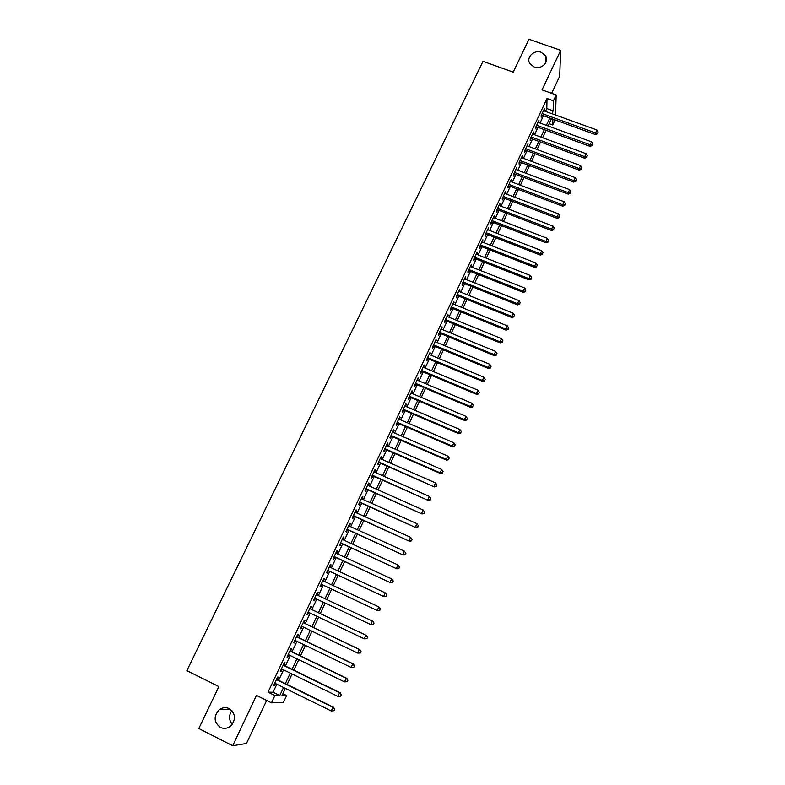 <?xml version="1.0" encoding="UTF-8"?>
<svg xmlns="http://www.w3.org/2000/svg" width="785" height="785" viewBox="0 0 785 785"><rect width="100%" height="100%" fill="white"/><g stroke="black" fill="none" stroke-linecap="round" stroke-linejoin="round"><path stroke-width="1.18" d="M229.24 708.61C235.706 713.634 236.167 719.443 230.613 726.056C227.336 728.558 223.911 729 220.32 727.381C213.785 722.171 213.432 716.293 219.25 709.738C222.459 707.422 225.786 707.049 229.24 708.61M541.199 52.33L545.575 55.804C549.608 61.838 541.414 69.934 534.212 67.01L530.081 63.879C525.597 57.874 533.82 49.347 541.199 52.33M232.301 724.28C228.759 719.963 228.621 715.42 231.909 710.631M282.875 693.655L286.643 695.52L283.395 702.496L271.463 702.83L274.887 695.53L279.784 695.52L283.532 687.503M551.659 93.337L559.676 76.273L560.696 50.348L528.962 39.25L513.213 72.132L482.991 61.338L186.859 670.645L218.887 686.59L198.801 728.519L232.713 745.75L246.47 743.454L266.655 700.456M555.064 119.909L552.718 124.962L552.895 119.124M549.147 123.667L552.718 124.962M277.242 679.624L278.42 677.121L277.605 677.062L273.553 685.688L274.377 685.727L275.417 683.509M283.944 665.337L285.122 662.844L284.327 662.736L280.304 671.322L281.099 671.401L282.158 669.154M290.617 651.118L291.784 648.636L291.019 648.488L287.016 657.035L287.791 657.153L288.86 654.867M297.26 636.969L298.418 634.496L297.682 634.309L293.688 642.807L294.444 642.974L295.533 640.648M303.864 622.888L305.022 620.435L304.305 620.199L300.331 628.657L301.067 628.863L302.166 626.509M310.438 608.885L311.586 606.442L310.889 606.167L306.945 614.577L307.651 614.832L308.77 612.437M316.983 594.942L318.121 592.518L317.444 592.194L313.519 600.564L314.206 600.859L315.344 598.445M323.508 581.037L324.627 578.663L323.969 578.3L320.064 586.63L320.731 586.964L321.87 584.54M330.004 567.192L331.093 564.866L330.465 564.464L326.57 572.756L327.217 573.138L328.346 570.724M336.471 553.425L337.53 551.148L336.922 550.707L333.056 558.959L333.674 559.371L334.802 556.977M342.898 539.717L343.938 537.499L343.349 537.018L339.503 545.222L340.101 545.683L341.22 543.298M349.305 526.078L350.316 523.919L349.747 523.389L345.91 531.553L346.499 532.063L347.608 529.679M355.674 512.507L356.655 510.397L356.115 509.828L352.298 517.963L352.858 518.502L353.966 516.137M362.013 498.995L362.974 496.944L362.444 496.336L358.647 504.431L359.187 505.01L360.295 502.655M368.322 485.562L369.254 483.56L368.754 482.912L364.976 490.959L365.486 491.587L366.585 489.241M374.592 472.187L375.505 470.235L375.024 469.558L371.266 477.565L371.756 478.222L372.855 475.896M380.843 458.872L381.726 456.978L381.265 456.262L377.516 464.229L377.997 464.926L379.086 462.61M387.054 445.635L387.918 443.79L387.476 443.034L383.747 450.963L384.208 451.699L385.288 449.393M393.236 432.457L394.08 430.661L393.658 429.866L389.949 437.755L390.39 438.53L391.46 436.234M399.398 419.337L400.213 417.6L399.8 416.766L396.121 424.616L396.533 425.431L397.612 423.144M405.521 406.287L406.316 404.599L405.923 403.725L402.254 411.536L402.656 412.39L403.725 410.113M411.615 393.295L412.39 391.656L412.017 390.744L408.367 398.525L408.75 399.408L409.809 397.151M417.679 380.362L418.081 377.83L414.451 385.572L414.804 386.495L415.864 384.248M423.723 367.498L424.116 364.976L420.495 372.679L420.838 373.64L421.888 371.403M429.729 354.692L430.121 352.19L426.52 359.854L426.844 360.855L427.894 358.617M435.714 341.956L436.097 339.463L432.515 347.088L432.82 348.118L433.86 345.9M441.661 329.268L442.043 326.786L438.472 334.381L438.766 335.45L439.796 333.242M447.587 316.649L447.96 314.177L444.408 321.742L444.683 322.841L445.713 320.643M453.485 304.089L453.848 301.626L450.325 309.153L450.57 310.291L451.601 308.103M459.353 291.588L459.716 289.135L456.203 296.632L456.428 297.8L457.459 295.621M465.191 279.146L465.554 276.712L462.051 284.16L462.267 285.367L463.287 283.199M471 266.753L471.363 264.339L467.88 271.747L468.076 272.994L469.087 270.825M476.789 254.428L477.143 252.024L473.679 259.403L473.855 260.669L474.866 258.52M482.539 242.163L482.893 239.759L479.449 247.108L479.606 248.413L480.616 246.274M488.28 229.946L488.623 227.562L485.189 234.872L485.336 236.206L486.337 234.077M493.981 217.788L494.324 215.424L490.91 222.695L491.037 224.068L492.028 221.949M499.662 205.69L499.996 203.335L496.601 210.576L496.709 211.979L497.7 209.87M505.314 193.65L505.648 191.304L502.263 198.517L502.351 199.939L503.342 197.84M510.937 181.659L511.27 179.323L507.895 186.506L507.973 187.968L508.955 185.878M516.53 169.727L516.864 167.401L513.508 174.555L513.576 176.046L514.548 173.966M522.113 157.854L522.437 155.538L519.091 162.652L519.14 164.173L520.112 162.102M527.657 146.03L527.981 143.724L524.655 150.808L524.684 152.359L525.656 150.298M533.182 134.264L533.496 131.968L530.189 139.024L530.209 140.603L531.17 138.552M538.677 122.548L538.991 120.272L535.694 127.288L535.694 128.897L536.655 126.856M545.487 111.372L546.811 108.546L547.008 98.488L268.058 692.154L273.082 692.213L276.84 684.206M278.655 680.32L283.571 669.84M285.357 666.023L290.273 655.553M292.03 651.795L296.946 641.335M298.673 637.646L303.579 627.186M305.277 623.565L310.183 613.114M311.851 609.553L316.748 599.102M318.386 595.609L323.273 585.198M324.911 581.695L329.749 571.372M331.407 567.849L336.206 557.625M337.874 554.063L342.623 543.936M344.301 540.355L349.011 530.317M350.699 526.706L355.36 516.765M357.067 513.135L361.689 503.283M363.406 499.623L367.979 489.86M369.706 486.18L374.239 476.505M375.986 472.796L380.48 463.219M382.226 459.49L386.681 449.991M388.438 446.233L392.853 436.833M394.62 433.055L398.996 423.743M400.782 419.936L405.109 410.702M406.905 406.875L411.183 397.73M412.998 393.884L417.237 384.827M419.062 380.951L423.272 371.982M425.097 368.077L429.267 359.196M431.102 355.271L435.233 346.47M437.078 342.525L441.17 333.802M443.034 329.837L447.087 321.202M448.951 317.209L452.965 308.652M454.849 304.639L458.823 296.171M460.716 292.138L464.651 283.738M466.555 279.686L470.45 271.375M472.364 267.292L476.22 259.06M478.143 254.968L481.97 246.804M483.903 242.693L487.691 234.607M489.634 230.476L493.382 222.469M495.335 218.308L499.054 210.39M501.007 206.21L504.696 198.36M506.659 194.16L510.309 186.388M512.281 182.169L515.902 174.466M517.884 170.237L521.456 162.603M523.458 158.354L527 150.798M529.002 146.53L532.515 139.043M534.526 134.755L538 127.347M540.021 123.039L543.456 115.699M544.152 110.891L544.456 108.615L541.179 115.601L541.169 117.25L542.121 115.209M271.463 702.83L256.459 695.392L232.713 745.75M268.058 692.154L274.887 695.53M547.008 98.488L553.454 100.804L556.192 94.956L555.495 114.993M560.696 50.348L542.042 89.892L556.192 94.956M285.338 688.386L282.011 695.52L286.643 695.52M551.502 118.623L548.067 125.973M546.056 130.29L542.582 137.718M540.58 142.016L537.077 149.513M535.076 153.791L531.533 161.367M529.551 165.625L525.979 173.269M523.997 177.508L520.386 185.231M518.414 189.45L514.774 197.251M512.811 201.451L509.131 209.32M507.179 213.5L503.47 221.448M501.527 225.609L497.778 233.636M495.835 237.776L492.058 245.872M490.134 250.003L486.308 258.177M484.394 262.278L480.538 270.531M478.634 274.622L474.739 282.953M472.845 287.016L468.91 295.425M467.026 299.468L463.052 307.965M461.178 311.979L457.174 320.555M455.3 324.548L451.257 333.213M449.403 337.187L445.321 345.92M443.476 349.875L439.355 358.696M437.52 362.631L433.359 371.531M431.534 375.446L427.334 384.434M425.519 388.32L421.28 397.396M419.475 401.263L415.196 410.418M413.401 414.254L409.083 423.507M407.297 427.325L402.94 436.656M401.164 440.444L396.759 449.864M395.002 453.632L390.557 463.15M388.81 466.889L384.326 476.495M382.589 480.214L378.066 489.899M376.339 493.588L371.766 503.371M370.059 507.041L365.437 516.913M363.74 520.563L359.088 530.523M357.391 534.143L352.7 544.201M351.023 547.793L346.273 557.949M344.615 561.51L339.826 571.755M338.168 575.297L333.34 585.639M331.702 589.142L326.825 599.583M325.186 603.086L320.3 613.556M318.632 617.128L313.735 627.607M312.037 631.238L307.141 641.718M305.414 645.417L300.518 655.907M298.751 659.665L293.855 670.164M292.069 673.991L287.153 684.5M551.826 113.668L553.14 110.842L553.454 100.804M285.357 683.607L290.264 673.108M292.049 669.281L296.956 658.792M298.712 655.033L303.618 644.544M305.345 640.854L310.242 630.375M311.939 626.744L316.836 616.274M318.504 612.702L323.391 602.242M325.029 598.739L329.906 588.308M331.545 584.805L336.382 574.463M338.041 570.931L342.829 560.686M344.487 557.124L349.237 546.968M350.915 543.387L355.615 533.329M357.303 529.718L361.963 519.758M363.661 516.118L368.283 506.246M369.99 502.577L374.563 492.803M376.29 489.114L380.813 479.419M382.56 475.71L387.044 466.113M388.791 462.365L393.236 452.866M394.992 449.099L399.398 439.678M401.174 435.891L405.531 426.559M407.317 422.742L411.634 413.499M413.43 409.662L417.708 400.507M419.514 396.651L423.763 387.574M425.578 383.698L429.778 374.71M431.603 370.805L435.763 361.905M437.598 357.97L441.719 349.158M443.574 345.204L447.656 336.471M449.511 332.497L453.563 323.842M455.428 319.848L459.431 311.272M461.315 307.259L465.279 298.771M467.173 294.728L471.098 286.319M473.002 282.257L476.897 273.926M478.801 269.844L482.657 261.601M484.58 257.49L488.398 249.326M490.331 245.195L494.108 237.109M496.051 232.959L499.8 224.942M501.743 220.781L505.452 212.843M507.414 208.663L511.084 200.793M513.056 196.593L516.697 188.802M518.669 184.583L522.27 176.87M524.262 172.621L527.834 164.987M529.826 160.729L533.358 153.154M535.36 148.875L538.863 141.388M540.875 137.09L544.348 129.662M546.36 125.345L549.794 117.995M546.811 108.546L553.14 110.842M273.082 692.213L279.784 695.52M543.789 110.047L544.437 110.283M538.333 121.665L538.981 121.901M532.858 133.332L533.506 133.578M527.353 145.058L528.001 145.304M521.819 156.843L522.467 157.078M516.265 168.677L516.913 168.912M510.692 180.56L511.339 180.805M505.079 192.502L505.736 192.747M499.446 204.502L500.104 204.748M493.794 216.552L494.442 216.807M488.103 228.661L488.761 228.916M482.392 240.828L483.05 241.083M476.662 253.055L477.309 253.31M470.892 265.33L471.549 265.595M465.103 277.674L465.76 277.929M459.284 290.067L459.941 290.332M453.436 302.519L454.093 302.784M447.558 315.03L448.215 315.305M441.661 327.61L442.318 327.875M435.724 340.239L436.391 340.513M429.768 352.936L430.425 353.201M423.782 365.682L424.44 365.957M417.767 378.498L418.425 378.782M411.723 391.372L412.39 391.656M405.649 404.314L406.316 404.599M399.545 417.316L400.213 417.6M393.413 430.376L394.08 430.661M387.25 443.496L387.918 443.79M381.059 456.693L381.726 456.978M374.837 469.94L375.505 470.235M368.587 483.266L369.254 483.56M362.307 496.65L362.974 496.944M355.988 510.093L356.655 510.397M349.649 523.615L350.316 523.919M343.271 537.195L343.938 537.499M336.863 550.844L337.53 551.148M330.426 564.562L331.093 564.866M323.95 578.339L324.627 578.663M317.444 592.194L318.121 592.518M313.529 600.545L314.206 600.859M306.974 614.508L307.651 614.832M300.39 628.54L301.067 628.863M293.767 642.64L294.444 642.974M287.114 656.819L287.791 657.153M280.422 671.067L281.099 671.401M273.7 685.384L274.377 685.727M541.473 114.973L595.383 134.549L595.55 132.94L542.141 113.56M597.601 133.156L598.141 131.968L597.601 133.156L595.55 132.94L596.904 129.986L543.505 110.656M595.383 134.549L597.522 133.793M598.141 131.968L596.904 129.986M536.008 126.62L589.986 146.353L590.143 144.774L536.655 125.237M592.194 144.98L592.734 143.792L592.194 144.98L590.143 144.774L591.497 141.81L538.029 122.313M589.986 146.353L592.135 145.608M592.734 143.792L591.497 141.81M530.523 138.317L584.57 158.207L584.707 156.657L531.151 136.963M586.768 156.853L587.317 155.665L586.768 156.853L584.707 156.657L586.071 153.683L532.534 134.029M584.57 158.207L586.709 157.471M587.317 155.665L586.071 153.683M525.008 150.063L579.124 170.119L579.252 168.598L525.626 148.738M581.322 168.785L581.862 167.588L581.322 168.785L579.252 168.598L580.615 165.606L527.01 145.794M579.124 170.119L581.263 169.393M581.862 167.588L580.615 165.606M519.464 161.867L573.649 182.081L573.756 180.599L520.072 160.572M575.837 180.776L576.386 179.579L575.837 180.776L573.756 180.599L575.13 177.596L521.466 157.608M573.649 182.081L575.797 181.374M576.386 179.579L575.13 177.596M513.9 173.72L568.154 194.111L568.252 192.649L514.489 172.464M570.342 192.825L570.891 191.618L570.342 192.825L568.252 192.649L569.625 189.636L515.882 169.491M568.154 194.111L570.303 193.404M570.891 191.618L569.625 189.636M508.307 185.633L562.629 206.18L562.708 204.757L508.886 184.406M564.808 204.924L565.367 203.707L564.808 204.924L562.708 204.757L564.101 201.725L510.289 181.413M562.629 206.18L564.778 205.493M565.367 203.707L564.101 201.725M502.694 197.594L557.085 218.318L557.154 216.925L503.254 196.407M559.254 217.082L559.813 215.865L559.254 217.082L557.154 216.925L558.547 213.883L504.657 193.404M557.085 218.318L559.224 217.641M559.813 215.865L558.547 213.883M497.052 209.615L551.512 230.515L551.561 229.151L497.592 208.467M553.68 229.298L554.239 228.072L553.68 229.298L551.561 229.151L552.964 226.09L499.005 205.444M551.512 230.515L553.651 229.838M554.239 228.072L552.964 226.09M491.381 221.694L545.909 242.761L545.948 241.437L491.901 220.575M548.067 241.574L548.627 240.338L548.067 241.574L545.948 241.437L547.351 238.355L493.323 217.543M545.909 242.761L548.058 242.104M548.627 240.338L547.351 238.355M485.679 233.832L540.286 255.066L540.306 253.771L486.19 232.743M542.435 253.898L543.004 252.662L542.435 253.898L540.306 253.771L541.719 250.68L487.622 229.691M540.286 255.066L542.425 254.418M543.004 252.662L541.719 250.68M479.959 246.019L534.634 267.43L534.634 266.174L480.449 244.969M536.773 266.292L537.342 265.045L536.773 266.292L534.634 266.174L536.057 263.063L481.892 241.908M534.634 267.43L536.773 266.792M537.342 265.045L536.057 263.063M474.209 258.265L528.953 279.852L528.933 278.626L474.689 257.245M531.092 278.734L531.661 277.488L531.092 278.734L528.933 278.626L530.366 275.506L476.132 254.173M528.953 279.852L531.092 279.224M531.661 277.488L530.366 275.506M468.429 270.57L523.252 292.334L523.212 291.147L468.89 269.589M525.381 291.245L525.95 289.989L525.381 291.245L523.212 291.147L524.645 288.007L470.343 266.498M523.252 292.334L525.391 291.726M525.95 289.989L524.645 288.007M462.63 282.934L517.521 304.874L517.462 303.716L463.072 281.982M519.641 303.815L520.21 302.549L519.641 303.815L517.462 303.716L518.905 300.567L464.534 278.881M517.521 304.874L519.65 304.276M520.21 302.549L518.905 300.567M456.801 295.356L511.761 317.474L511.683 316.355L457.223 294.444M513.871 316.433L514.45 315.168L513.871 316.433L511.683 316.355L513.135 313.186L458.695 291.323M511.761 317.474L513.89 316.885M514.45 315.168L513.135 313.186M450.943 307.828L505.972 330.142L505.883 329.052L451.355 306.955M508.072 329.121L508.651 327.855L508.072 329.121L505.883 329.052L507.336 325.873L452.827 303.824M505.972 330.142L508.101 329.563M508.651 327.855L507.336 325.873M445.056 320.368L500.153 342.859L500.045 341.809L445.448 319.534M502.253 341.867L502.832 340.592L502.253 341.867L500.045 341.809L501.507 338.61L446.93 316.384M500.153 342.859L502.292 342.289M502.832 340.592L501.507 338.61M439.139 332.968L494.314 355.644L494.187 354.624L439.522 332.163M496.395 354.683L496.983 353.397L496.395 354.683L494.187 354.624L495.659 351.415L441.003 329.003M494.314 355.644L496.444 355.085M496.983 353.397L495.659 351.415M433.202 345.626L488.437 368.489L488.299 367.508L433.555 344.86M490.517 367.547L491.106 366.261L490.517 367.547L488.299 367.508L489.771 364.279L435.047 341.681M488.437 368.489L490.576 367.939M491.106 366.261L489.771 364.279M427.226 358.343L482.539 381.392L482.382 380.45L427.57 357.617M484.61 380.48L485.199 379.184L484.61 380.48L482.382 380.45L483.864 377.202L429.071 354.418M482.539 381.392L484.669 380.862M485.199 379.184L483.864 377.202M421.231 371.119L476.613 394.355L476.436 393.452L421.555 370.432M478.673 393.481L479.272 392.176L478.673 393.481L476.436 393.452L477.928 390.194L423.056 367.223M476.613 394.355L478.742 393.844M479.272 392.176L477.928 390.194M415.206 383.963L470.657 407.386L470.46 406.522L415.51 383.315M472.707 406.532L473.306 405.227L472.707 406.532L470.46 406.522L471.952 403.245L417.021 380.087M470.657 407.386L472.786 406.885M473.306 405.227L471.952 403.245M409.142 396.867L464.671 420.485L464.455 419.651L409.436 396.248M466.712 419.661L467.32 418.346L466.712 419.661L464.455 419.651L465.956 416.364L410.957 393.01M464.671 420.485L466.8 419.995M467.32 418.346L465.956 416.364M403.058 409.829L458.656 433.644L458.42 432.849L403.323 409.26M460.687 432.839L461.295 431.524L460.687 432.839L458.42 432.849L459.932 429.542L404.854 406.002M458.656 433.644L460.785 433.163M461.295 431.524L459.932 429.542M396.945 422.86L452.611 446.861L452.356 446.106L397.19 422.32M454.643 446.096L455.241 444.761L454.643 446.096L452.356 446.106L453.877 442.789L398.731 419.053M452.611 446.861L454.741 446.4M455.241 444.761L453.877 442.789M390.802 435.95L446.537 460.147L446.263 459.431L391.028 435.449M448.559 459.411L449.167 458.077L448.559 459.411L446.263 459.431L447.793 456.095L392.578 432.162M446.537 460.147L448.667 459.696M449.167 458.077L447.793 456.095M384.621 449.099L440.434 473.502L440.14 472.825L384.836 448.647M442.446 472.786L443.054 471.451L442.446 472.786L440.14 472.825L441.68 469.469L386.387 445.34M440.434 473.502L442.554 473.061M443.054 471.451L441.68 469.469M378.419 462.316L434.301 486.916L378.615 461.904M436.303 486.239L436.921 484.885L436.303 486.239L433.987 486.278L435.528 482.912L380.175 458.577M434.301 486.916L436.421 486.494M436.921 484.885L435.528 482.912M372.188 475.592L428.139 500.398L372.355 475.229M430.131 499.751L430.749 498.397L430.131 499.751L427.805 499.8L429.356 496.414L373.925 471.893M428.139 500.398L430.259 499.986M430.749 498.397L429.356 496.414M365.918 488.947L421.938 513.949L366.075 488.613M423.929 513.331L424.548 511.967L423.929 513.331L421.594 513.39L423.144 509.985L367.645 485.258M421.938 513.949L424.067 513.547M424.548 511.967L423.144 509.985M359.628 502.351L415.716 527.569L359.756 502.066M417.689 526.97L418.317 525.607L417.689 526.97L415.343 527.049L416.913 523.634L361.335 498.701M415.716 527.569L417.836 527.177M418.317 525.607L416.913 523.634M353.299 515.833L409.466 541.258L353.407 515.588M411.428 540.688L409.073 540.777L410.643 537.342L412.203 539.501L411.428 540.688L412.203 539.501M354.997 512.203L410.643 537.342L412.056 539.315M409.466 541.258L411.575 540.875M346.941 529.375L403.176 555.005L347.029 529.168M405.129 554.475L402.764 554.573L404.344 551.119L405.923 553.268L405.129 554.475L405.923 553.268M348.628 525.773L404.344 551.119L405.757 553.091M403.176 555.005L405.296 554.642M340.553 542.985L396.857 568.831L340.621 542.827M398.8 568.32L396.425 568.438L398.015 564.964L399.604 567.094L398.8 568.32L399.604 567.094M342.231 539.403L398.015 564.964L399.437 566.937M396.857 568.831L398.966 568.477M334.125 556.663L390.508 582.715L334.184 556.545M392.441 582.244L390.057 582.362L391.646 578.879L393.256 580.988L392.441 582.244L393.256 580.988M335.794 553.111L391.646 578.879L393.079 580.851M390.508 582.715L392.618 582.382M327.679 570.41L384.13 596.678L327.708 570.332M386.053 596.237L383.649 596.365L385.258 592.861L386.877 594.961L386.053 596.237L386.877 594.961M329.327 566.888L385.258 592.861L386.691 594.834M384.13 596.678L386.24 596.355M321.193 584.226L377.713 610.71L321.202 584.197M379.626 610.298L377.222 610.445L378.831 606.913L380.46 608.993L379.626 610.298L380.46 608.993M322.831 580.723L378.831 606.913L380.274 608.885M377.713 610.71L379.822 610.406M373.375 624.517L374.023 623.104L373.375 624.517L371.266 624.811L314.667 598.121M373.169 624.428L370.755 624.585L372.375 621.043L372.885 621.278L316.306 594.628L372.375 621.043L373.817 623.015M374.023 623.104L372.885 621.278M366.889 638.705L367.547 637.283L366.889 638.705L364.25 638.804L308.093 612.123M366.683 638.637L364.25 638.804L365.879 635.242L366.409 635.428L309.761 608.561M309.741 608.611L365.879 635.242L367.331 637.214M367.547 637.283L366.409 635.428M360.384 652.963L361.031 651.53L360.384 652.963L357.715 653.091L301.489 626.185M360.158 652.914L357.715 653.091L359.353 649.509L359.913 649.656L303.187 622.564M303.147 622.662L359.353 649.509L360.815 651.481M361.031 651.53L359.913 649.656M353.839 667.289L354.486 665.857L353.839 667.289L351.15 667.446L294.856 640.324M353.603 667.26L351.15 667.446L352.799 663.855L353.368 663.953L296.583 636.645M296.514 636.782L352.799 663.855L354.261 665.817M354.486 665.857L353.368 663.953M347.255 681.694L347.912 680.252L347.255 681.694L344.556 681.88L288.183 654.533M347.019 681.684L344.556 681.88L346.205 678.269L346.803 678.318L289.94 650.785M289.851 650.981L346.205 678.269L347.676 680.232M347.912 680.252L346.803 678.318M340.641 696.177L341.308 694.725L340.641 696.177L337.913 696.393L281.481 668.82M340.396 696.177L337.913 696.393L339.581 692.762L340.199 692.762L283.267 665.003M283.159 665.238L339.581 692.762L341.063 694.725M341.308 694.725L340.199 692.762M333.998 710.729L334.665 709.267L333.998 710.729L331.25 710.974L274.74 683.176M333.743 710.749L331.25 710.974L332.918 707.324L333.566 707.285L276.555 679.29M276.428 679.574L332.918 707.324L334.41 709.287M334.665 709.267L333.566 707.285M545.575 55.804L545.457 63.291M219.25 709.738L230.299 709.238"/></g></svg>
